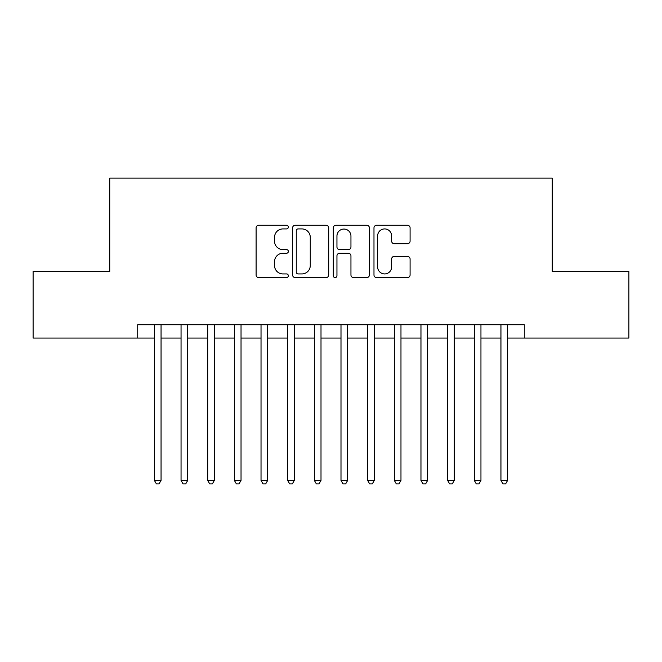 <?xml version="1.0" encoding="UTF-8"?>
<svg xmlns="http://www.w3.org/2000/svg" width="662" height="662" viewBox="0 0 662 662"><rect width="100%" height="100%" fill="white"/><g stroke="black" fill="none" stroke-linecap="round" stroke-linejoin="round"><path stroke-width="0.99" d="M288.351 227.091A1.829 1.829 0 0 0 286.514 225.262L258.718 225.262A2.615 2.615 0 0 0 256.103 227.877L256.103 274.978A2.615 2.615 0 0 0 258.718 277.593L286.514 277.593A1.829 1.829 0 0 0 288.351 275.764A1.829 1.829 0 0 0 286.514 273.927L282.922 273.927A8.374 8.374 0 0 1 274.548 265.553L274.548 261.631A8.374 8.374 0 0 1 282.922 253.256L286.514 253.256A1.829 1.829 0 0 0 288.351 251.428A1.829 1.829 0 0 0 286.514 249.599L282.922 249.599A8.374 8.374 0 0 1 274.548 241.225L274.548 237.294A8.374 8.374 0 0 1 282.922 228.92L286.514 228.92A1.829 1.829 0 0 0 288.351 227.091M407.469 243.707A2.615 2.615 0 0 0 410.084 241.092L410.084 227.877A2.615 2.615 0 0 0 407.469 225.262L376.595 225.262A2.615 2.615 0 0 0 373.98 227.877L373.98 274.978A2.615 2.615 0 0 0 376.595 277.593L407.469 277.593A2.615 2.615 0 0 0 410.084 274.978L410.084 259.016A2.615 2.615 0 0 0 407.469 256.401L394.254 256.401A2.615 2.615 0 0 0 391.639 259.016L391.639 266.927A7.001 7.001 0 0 1 384.639 273.927A7.001 7.001 0 0 1 377.638 266.927L377.638 235.92A7.001 7.001 0 0 1 384.639 228.92A7.001 7.001 0 0 1 391.639 235.92L391.639 241.092A2.615 2.615 0 0 0 394.254 243.707L407.469 243.707M137.729 338.067L33.1 338.067L33.1 271.42L109.743 271.42L109.743 178.119L552.257 178.119L552.257 271.42L628.9 271.42L628.9 338.067L524.271 338.067L524.271 324.736L137.729 324.736L137.729 338.067L154.395 338.067M328.708 227.877A2.615 2.615 0 0 0 326.093 225.262L295.219 225.262A2.615 2.615 0 0 0 292.604 227.877L292.604 274.978A2.615 2.615 0 0 0 295.219 277.593L326.093 277.593A2.615 2.615 0 0 0 328.708 274.978L328.708 227.877M335.907 225.262L366.781 225.262A2.615 2.615 0 0 1 369.396 227.877L369.396 274.978A2.615 2.615 0 0 1 366.781 277.593L353.566 277.593A2.615 2.615 0 0 1 350.951 274.978L350.951 255.871A2.615 2.615 0 0 0 348.336 253.256L339.573 253.256A2.615 2.615 0 0 0 336.95 255.871L336.95 275.764A1.829 1.829 0 0 1 335.121 277.593A1.829 1.829 0 0 1 333.292 275.764L333.292 227.877A2.615 2.615 0 0 1 335.907 225.262M161.056 338.067L181.049 338.067M187.718 338.067L207.711 338.067M214.372 338.067L234.365 338.067M241.034 338.067L261.027 338.067M267.688 338.067L287.68 338.067M294.342 338.067L314.342 338.067M321.004 338.067L340.996 338.067M347.658 338.067L367.658 338.067M374.32 338.067L394.312 338.067M400.973 338.067L420.966 338.067M427.635 338.067L447.628 338.067M454.289 338.067L474.282 338.067M480.951 338.067L500.944 338.067M507.605 338.067L524.271 338.067M298.099 228.92A1.829 1.829 0 0 0 296.262 230.757L296.262 272.099A1.829 1.829 0 0 0 298.099 273.927L301.889 273.927A8.374 8.374 0 0 0 310.263 265.553L310.263 237.294A8.374 8.374 0 0 0 301.889 228.92L298.099 228.92M350.951 236.053A7.001 7.001 0 0 0 343.95 229.052A7.001 7.001 0 0 0 336.95 236.053L336.95 246.976A2.615 2.615 0 0 0 339.573 249.599L348.336 249.599A2.615 2.615 0 0 0 350.951 246.976L350.951 236.053M161.056 324.736L161.056 480.413L154.395 480.413L154.395 324.736M161.056 480.413L159.054 483.881L156.389 483.881L154.395 480.413M187.718 324.736L187.718 480.413L181.049 480.413L181.049 324.736M187.718 480.413L185.716 483.881L183.051 483.881L181.049 480.413M214.372 324.736L214.372 480.413L207.711 480.413L207.711 324.736M214.372 480.413L212.37 483.881L209.705 483.881L207.711 480.413M241.034 324.736L241.034 480.413L234.365 480.413L234.365 324.736M241.034 480.413L239.032 483.881L236.367 483.881L234.365 480.413M267.688 324.736L267.688 480.413L261.027 480.413L261.027 324.736M267.688 480.413L265.685 483.881L263.021 483.881L261.027 480.413M294.342 324.736L294.342 480.413L287.68 480.413L287.68 324.736M294.342 480.413L292.347 483.881L289.683 483.881L287.68 480.413M321.004 324.736L321.004 480.413L314.342 480.413L314.342 324.736M321.004 480.413L319.001 483.881L316.337 483.881L314.342 480.413M347.658 324.736L347.658 480.413L340.996 480.413L340.996 324.736M347.658 480.413L345.663 483.881L342.999 483.881L340.996 480.413M374.32 324.736L374.32 480.413L367.658 480.413L367.658 324.736M374.32 480.413L372.317 483.881L369.653 483.881L367.658 480.413M400.973 324.736L400.973 480.413L394.312 480.413L394.312 324.736M400.973 480.413L398.979 483.881L396.315 483.881L394.312 480.413M427.635 324.736L427.635 480.413L420.966 480.413L420.966 324.736M427.635 480.413L425.633 483.881L422.968 483.881L420.966 480.413M454.289 324.736L454.289 480.413L447.628 480.413L447.628 324.736M454.289 480.413L452.295 483.881L449.63 483.881L447.628 480.413M480.951 324.736L480.951 480.413L474.282 480.413L474.282 324.736M480.951 480.413L478.949 483.881L476.284 483.881L474.282 480.413M507.605 324.736L507.605 480.413L500.944 480.413L500.944 324.736M507.605 480.413L505.611 483.881L502.946 483.881L500.944 480.413"/></g></svg>
